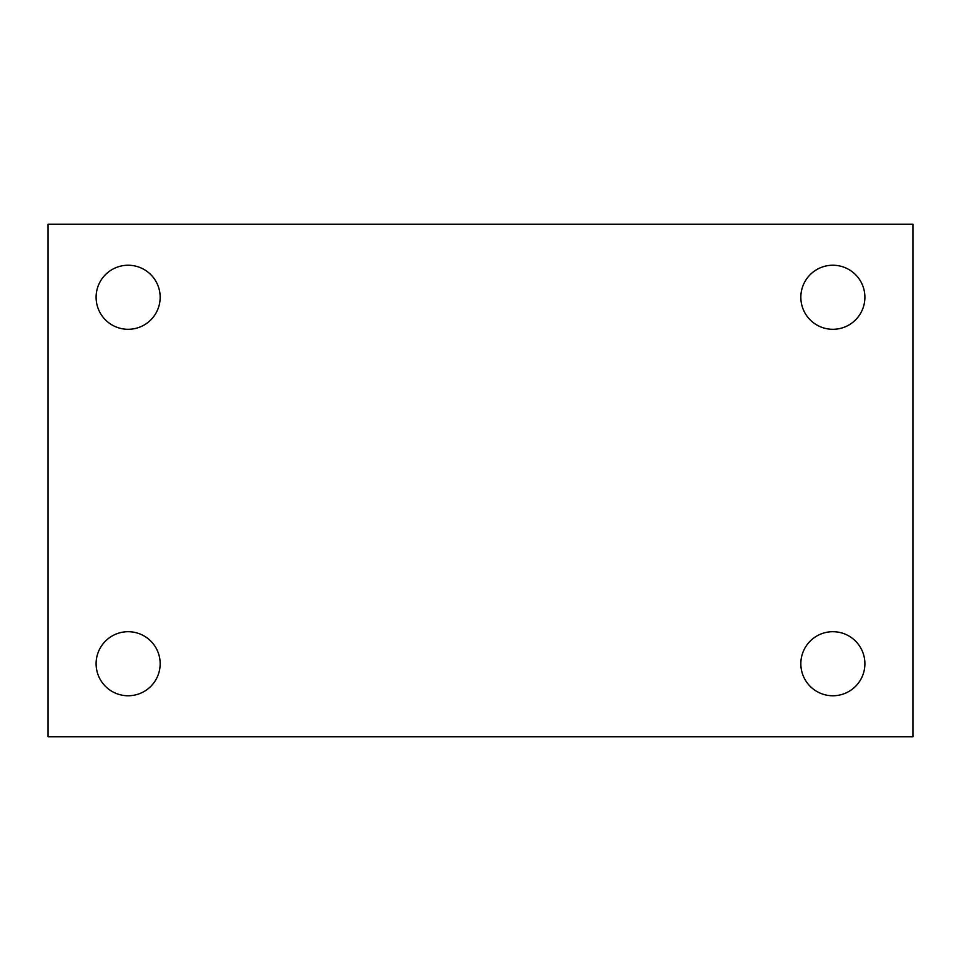 <?xml version="1.0" encoding="UTF-8"?>
<svg xmlns="http://www.w3.org/2000/svg" width="961" height="961" viewBox="0 0 961 961"><rect width="100%" height="100%" fill="white"/><g stroke="black" fill="none" stroke-linecap="round" stroke-linejoin="round"><path stroke-width="1.44" d="M48.05 224.237L912.95 224.237L912.95 736.763L48.05 736.763L48.05 224.237M128.137 631.701A32.037 32.037 0 0 1 160.163 663.727A32.037 32.037 0 0 1 128.137 695.764A32.037 32.037 0 0 1 96.1 663.727A32.037 32.037 0 0 1 128.137 631.701M832.863 631.701A32.037 32.037 0 0 1 864.9 663.727A32.037 32.037 0 0 1 832.863 695.764A32.037 32.037 0 0 1 800.837 663.727A32.037 32.037 0 0 1 832.863 631.701M832.863 265.236A32.037 32.037 0 0 1 864.9 297.273A32.037 32.037 0 0 1 832.863 329.299A32.037 32.037 0 0 1 800.837 297.273A32.037 32.037 0 0 1 832.863 265.236M128.137 265.236A32.037 32.037 0 0 1 160.163 297.273A32.037 32.037 0 0 1 128.137 329.299A32.037 32.037 0 0 1 96.1 297.273A32.037 32.037 0 0 1 128.137 265.236"/></g></svg>
